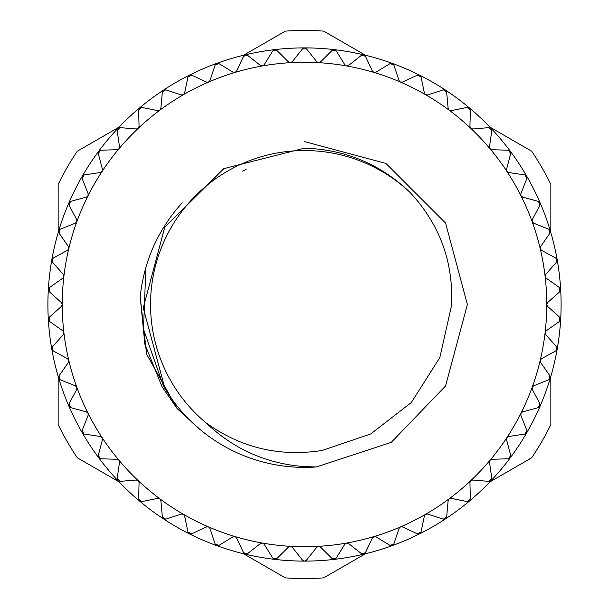 <?xml version="1.0" encoding="UTF-8"?>
<svg xmlns="http://www.w3.org/2000/svg" width="609" height="609" viewBox="0 0 609 609"><rect width="100%" height="100%" fill="white"/><g stroke="black" fill="none" stroke-linecap="round" stroke-linejoin="round"><path stroke-width="0.91" d="M304.5 141.608L385.946 163.433L445.567 223.054L467.392 304.5L445.567 385.946L391.336 442.317L316.353 466.958A162.892 162.892 0 0 1 164.925 388.473L163.433 385.946L143.488 329.187L145.901 267.366M316.353 466.958L304.5 466.608C266.514 463.792 233.628 449.153 205.842 422.699A153.963 153.963 0 0 1 304.5 150.537A153.963 153.963 0 0 1 409.956 192.33C380.473 164.171 345.318 149.456 304.5 148.17L223.846 168.64L164.734 227.363L143.252 307.865L164.925 388.473M205.842 422.699C240.662 447.813 279.417 457.07 322.085 450.485L370.729 433.943L411.326 402.534L439.843 357.559L451.535 305.558C453.576 262.022 439.713 224.279 409.956 192.33M243.554 55.244L285.332 31.12A274.05 274.05 0 0 1 323.668 31.12L365.446 55.244M119.113 127.091L77.328 151.207A274.05 274.05 0 0 0 58.16 184.413L58.16 232.653M58.16 376.347L58.16 424.587A274.05 274.05 0 0 0 77.328 457.793L119.113 481.909M243.554 553.756L285.332 577.88A274.05 274.05 0 0 0 323.668 577.88L365.446 553.756M290.417 546.334L288.46 547.072L276.813 558.636L272.832 558.171L264.169 544.233L262.578 543.091L260.401 543.571L247.498 553.703L243.592 552.782L236.612 537.93L235.165 536.613L232.95 536.834L218.958 545.405L215.183 544.027L209.968 528.475L208.552 526.93L206.459 526.96L191.569 533.842L187.975 532.038L184.611 515.983L183.507 514.369L181.299 514.072L165.701 519.18L162.352 516.972L160.867 500.636L159.84 498.809L157.8 498.352L141.722 501.618L138.646 499.037L139.065 482.632L138.372 480.805L136.287 480.014L119.935 481.384L117.179 478.468L119.509 462.223L118.93 460.214L117.05 459.293L100.652 458.767L98.255 455.54L102.449 439.683L102.106 437.612L100.348 436.486L84.118 434.057L82.108 430.578L88.122 415.308L88.084 413.351L86.402 411.897L70.568 407.596L68.977 403.904L76.719 389.44L76.917 387.491L75.409 385.847L60.184 379.742L59.027 375.89L68.398 362.424L68.787 360.368L67.515 358.701L53.097 350.868L52.404 346.917L63.267 334.623L63.892 332.621L62.826 330.824L49.413 321.369L49.184 317.358L61.402 306.411L62.255 304.652L61.402 302.589L49.184 291.642L49.413 287.631L62.826 278.176L63.876 276.524L63.267 274.377L52.404 262.083L53.097 258.132L67.515 250.299L68.748 248.776L68.398 246.576L59.027 233.11L60.184 229.258L75.409 223.153L76.863 221.646L76.719 219.56L68.977 205.096L70.568 201.404L86.402 197.103L87.955 195.915L88.122 193.692L82.108 178.422L84.118 174.943L100.348 172.514L102.023 171.51L102.449 169.317L98.255 153.46L100.652 150.233L117.05 149.707L118.93 148.786L119.509 146.777L117.179 130.532L119.935 127.616L136.287 128.986L138.266 128.301L139.065 126.367L138.646 109.963L141.722 107.382L157.8 110.648L159.718 110.275L160.867 108.364L162.352 92.028L165.701 89.82L181.299 94.928L183.378 94.715L184.611 93.017L187.975 76.962L191.569 75.158L206.459 82.04L208.415 82.124L209.968 80.525L215.183 64.973L218.958 63.595L232.95 72.166L235.021 72.433L236.612 71.07L243.592 56.218L247.498 55.297L260.401 65.429L262.433 65.939L264.169 64.767L272.832 50.829L276.813 50.364L288.46 61.928L290.265 62.674L292.274 61.707L302.49 48.865L306.51 48.865L316.726 61.707L318.583 62.666L320.54 61.928L332.187 50.364L336.168 50.829L344.831 64.767L346.567 65.939L348.599 65.429L361.502 55.297L365.408 56.218L372.388 71.07L373.979 72.433L376.05 72.166L390.042 63.595L393.817 64.973L399.032 80.525L400.311 82.009L402.541 82.04L417.431 75.158L421.025 76.962L424.389 93.017L425.622 94.715L427.701 94.928L443.299 89.82L446.648 92.028L448.133 108.364L449.16 110.191L451.2 110.648L467.278 107.382L470.354 109.963L469.935 126.367L470.734 128.301L472.713 128.986L489.065 127.616L491.821 130.532L489.491 146.777L489.979 148.672L491.95 149.707L508.348 150.233L510.745 153.46L506.551 169.317L506.894 171.388L508.652 172.514L524.882 174.943L526.892 178.422L520.878 193.692L520.916 195.649L522.598 197.103L538.432 201.404L540.023 205.096L532.281 219.56L532.083 221.509L533.591 223.153L548.816 229.258L549.973 233.11L540.602 246.576L540.213 248.632L541.485 250.299L555.903 258.132L556.596 262.083L545.733 274.377L545.093 276.227L546.174 278.176L559.587 287.631L559.816 291.642L547.598 302.589L546.745 304.348L547.598 306.411L559.816 317.358L559.587 321.369L546.174 330.824L545.124 332.476L545.733 334.623L556.596 346.917L555.903 350.868L541.485 358.701L540.213 360.368L540.602 362.424L549.973 375.89L548.816 379.742L533.591 385.847L532.137 387.354L532.281 389.44L540.023 403.904L538.432 407.596L522.598 411.897L521.045 413.085L520.878 415.308L526.892 430.578L524.882 434.057L508.652 436.486L506.894 437.612L506.551 439.683L510.745 455.54L508.348 458.767L491.95 459.293L490.169 460.099L489.491 462.223L491.821 478.468L489.065 481.384L472.713 480.014L470.734 480.699L469.935 482.632L470.354 499.037L467.278 501.618L451.2 498.352L449.16 498.809L448.133 500.636L446.648 516.972L443.299 519.18L427.701 514.072L425.752 514.217L424.389 515.983L421.025 532.038L417.431 533.842L402.541 526.96L400.448 526.93L399.032 528.475L393.817 544.027L390.042 545.405L376.05 536.834L374.116 536.529L372.388 537.93L365.408 552.782L361.502 553.703L348.599 543.571L346.567 543.061L344.831 544.233L336.168 558.171L332.187 558.636L320.54 547.072L318.583 546.334L316.726 547.293L306.51 560.135L304.5 561.102A256.602 256.602 0 0 0 334.288 559.366A256.602 256.602 0 0 1 334.288 559.366A256.602 256.602 0 0 0 363.68 554.182L363.68 554.182A256.602 256.602 0 0 0 392.265 545.626L392.265 545.626A256.602 256.602 0 0 0 419.662 533.804L419.662 533.804A256.602 256.602 0 0 0 469.44 501.07A256.602 256.602 0 0 1 469.44 501.07A256.602 256.602 0 0 0 491.143 480.592A256.602 256.602 0 0 1 491.143 480.592A256.602 256.602 0 0 0 510.327 457.732L510.327 457.732A256.602 256.602 0 0 0 526.724 432.801L526.724 432.801A256.602 256.602 0 0 0 540.114 406.134L540.114 406.134A256.602 256.602 0 0 0 557.205 349.056L557.205 349.056A256.602 256.602 0 0 0 560.668 319.421L560.668 319.421A256.602 256.602 0 0 0 560.668 289.579L560.668 289.579A256.602 256.602 0 0 0 557.205 259.944A256.602 256.602 0 0 1 557.205 259.944A256.602 256.602 0 0 0 550.323 230.902L550.323 230.902A256.602 256.602 0 0 0 363.68 54.818A256.602 256.602 0 0 1 363.68 54.818A256.602 256.602 0 0 0 274.712 49.633A256.602 256.602 0 0 1 274.712 49.633A256.602 256.602 0 0 0 245.32 54.818L245.32 54.818A256.602 256.602 0 0 0 216.735 63.374L216.735 63.374A256.602 256.602 0 0 0 189.338 75.196L189.338 75.196A256.602 256.602 0 0 0 139.56 107.93A256.602 256.602 0 0 1 139.56 107.93A256.602 256.602 0 0 0 117.857 128.408A256.602 256.602 0 0 1 117.857 128.408A256.602 256.602 0 0 0 98.673 151.268L98.673 151.268A256.602 256.602 0 0 0 82.276 176.199L82.276 176.199A256.602 256.602 0 0 0 68.886 202.866L68.886 202.866A256.602 256.602 0 0 0 51.795 259.944L51.795 259.944A256.602 256.602 0 0 0 48.332 289.579L48.332 289.579A256.602 256.602 0 0 0 48.332 319.421L48.332 319.421A256.602 256.602 0 0 0 51.795 349.056A256.602 256.602 0 0 1 51.795 349.056A256.602 256.602 0 0 0 58.677 378.098L58.677 378.098A256.602 256.602 0 0 0 68.886 406.134L68.886 406.134A256.602 256.602 0 0 0 82.276 432.801L82.276 432.801A256.602 256.602 0 0 0 304.5 561.102L302.49 560.135L292.274 547.293L290.417 546.334A242.245 242.245 0 0 0 318.583 546.334L318.583 546.334A242.245 242.245 0 0 0 373.979 536.567L373.979 536.567A242.245 242.245 0 0 0 425.622 514.285L425.622 514.285A242.245 242.245 0 0 0 470.734 480.699L470.734 480.699A242.245 242.245 0 0 0 490.07 460.214L490.07 460.214A242.245 242.245 0 0 0 506.894 437.612L506.894 437.612A242.245 242.245 0 0 0 520.977 413.222L520.977 413.222A242.245 242.245 0 0 0 532.137 387.354L532.137 387.354A242.245 242.245 0 0 0 545.108 332.621L545.108 332.621A242.245 242.245 0 0 0 546.745 304.5L546.745 304.5A242.245 242.245 0 0 0 540.213 248.632L540.213 248.632A242.245 242.245 0 0 0 532.137 221.646L532.137 221.646A242.245 242.245 0 0 0 520.977 195.778A2.565 2.565 0 0 0 520.977 195.786A242.245 242.245 0 0 0 506.894 171.388L506.894 171.388A242.245 242.245 0 0 0 490.07 148.786L490.07 148.786A242.245 242.245 0 0 0 373.979 72.433L373.979 72.433A242.245 242.245 0 0 0 318.583 62.666A2.565 2.565 0 0 0 318.591 62.666A242.245 242.245 0 0 0 290.417 62.666L290.417 62.666A242.245 242.245 0 0 0 262.433 65.939L262.433 65.939A242.245 242.245 0 0 0 235.021 72.433L235.021 72.433A242.245 242.245 0 0 0 208.552 82.07L208.552 82.07A242.245 242.245 0 0 0 183.378 94.715A2.565 2.565 0 0 0 183.385 94.707A242.245 242.245 0 0 0 138.266 128.301L138.266 128.301A242.245 242.245 0 0 0 118.93 148.786L118.93 148.786A242.245 242.245 0 0 0 102.106 171.388L102.106 171.388A242.245 242.245 0 0 0 88.023 195.778L88.023 195.778A242.245 242.245 0 0 0 68.787 248.632L68.787 248.632A242.245 242.245 0 0 0 63.892 276.379A2.565 2.565 0 0 0 63.899 276.372A242.245 242.245 0 0 0 62.255 304.5L62.255 304.5A242.245 242.245 0 0 0 63.892 332.621L63.892 332.621A242.245 242.245 0 0 0 68.787 360.368L68.787 360.368A242.245 242.245 0 0 0 76.863 387.354A2.565 2.565 0 0 0 76.863 387.347A242.245 242.245 0 0 0 88.023 413.222A2.565 2.565 0 0 0 88.023 413.214A242.245 242.245 0 0 0 102.106 437.612L102.106 437.612A242.245 242.245 0 0 0 118.93 460.214L118.93 460.214A242.245 242.245 0 0 0 159.84 498.809L159.84 498.809A242.245 242.245 0 0 0 183.378 514.285L183.378 514.285A242.245 242.245 0 0 0 208.552 526.93L208.552 526.93A242.245 242.245 0 0 0 235.021 536.567L235.021 536.567A242.245 242.245 0 0 0 262.433 543.061L262.433 543.061A242.245 242.245 0 0 0 290.417 546.334M289.176 546.57A2.565 2.565 0 0 0 288.46 547.072L276.813 558.636M261.177 543.152A2.565 2.565 0 0 0 260.401 543.571L247.498 553.703M233.765 536.514A2.565 2.565 0 0 0 232.95 536.834L218.958 545.405M207.311 526.732A2.565 2.565 0 0 0 206.459 526.96L191.569 533.842M182.167 513.943A2.565 2.565 0 0 0 181.299 514.072L165.701 519.18M158.675 498.329A2.565 2.565 0 0 0 157.8 498.352L141.722 501.618M137.162 480.09A2.565 2.565 0 0 0 136.287 480.014L119.935 481.384M117.91 459.475A2.565 2.565 0 0 0 117.05 459.293L100.652 458.767M101.178 436.767A2.565 2.565 0 0 0 100.348 436.486L84.118 434.057M87.201 412.263A2.565 2.565 0 0 0 86.402 411.897L70.568 407.596M76.155 386.312A2.565 2.565 0 0 0 75.409 385.847L60.184 379.742M68.2 359.249A2.565 2.565 0 0 0 67.515 358.701L53.097 350.868M63.443 331.448A2.565 2.565 0 0 0 62.826 330.824L49.413 321.369M61.951 303.274A2.565 2.565 0 0 0 61.402 302.589L49.184 291.642M63.732 275.131A2.565 2.565 0 0 0 63.267 274.377L52.404 262.083M68.771 247.376A2.565 2.565 0 0 0 68.398 246.576L59.027 233.11M76.993 220.397A2.565 2.565 0 0 0 76.719 219.56L68.977 205.096M88.297 194.553A2.565 2.565 0 0 0 88.122 193.692L82.108 178.422M102.525 170.193A2.565 2.565 0 0 0 102.449 169.317L98.255 153.46M119.478 147.652A2.565 2.565 0 0 0 119.509 146.777L117.179 130.532M138.943 127.235A2.565 2.565 0 0 0 139.065 126.367L138.646 109.963M160.639 109.217A2.565 2.565 0 0 0 160.867 108.364L162.352 92.028M184.283 93.832A2.565 2.565 0 0 0 184.611 93.017L187.975 76.962M209.549 81.301A2.565 2.565 0 0 0 209.968 80.525L215.183 64.973M236.109 71.786A2.565 2.565 0 0 0 236.612 71.07L243.592 56.218M263.583 65.422A2.565 2.565 0 0 0 264.169 64.767L272.832 50.829M291.62 62.285A2.565 2.565 0 0 0 292.274 61.707L302.49 48.865M319.824 62.43A2.565 2.565 0 0 0 320.54 61.928L332.187 50.364M347.823 65.848A2.565 2.565 0 0 0 348.599 65.429L361.502 55.297M375.235 72.486A2.565 2.565 0 0 0 376.05 72.166L390.042 63.595M401.689 82.268A2.565 2.565 0 0 0 402.541 82.04L417.431 75.158M426.833 95.057A2.565 2.565 0 0 0 427.701 94.928L443.299 89.82M450.325 110.671A2.565 2.565 0 0 0 451.2 110.648L467.278 107.382M471.838 128.91A2.565 2.565 0 0 0 472.713 128.986L489.065 127.616M491.09 149.525A2.565 2.565 0 0 0 491.95 149.707L508.348 150.233M507.822 172.233A2.565 2.565 0 0 0 508.652 172.514L524.882 174.943M521.799 196.737A2.565 2.565 0 0 0 522.598 197.103L538.432 201.404M532.845 222.688A2.565 2.565 0 0 0 533.591 223.153L548.816 229.258M540.8 249.751A2.565 2.565 0 0 0 541.485 250.299L555.903 258.132M545.557 277.552A2.565 2.565 0 0 0 546.174 278.176L559.587 287.631M547.049 305.726A2.565 2.565 0 0 0 547.598 306.411L559.816 317.358M545.268 333.869A2.565 2.565 0 0 0 545.733 334.623L556.596 346.917M540.229 361.624A2.565 2.565 0 0 0 540.602 362.424L549.973 375.89M532.007 388.603A2.565 2.565 0 0 0 532.281 389.44L540.023 403.904M520.703 414.447A2.565 2.565 0 0 0 520.878 415.308L526.892 430.578M506.475 438.807A2.565 2.565 0 0 0 506.551 439.683L510.745 455.54M489.522 461.348A2.565 2.565 0 0 0 489.491 462.223L491.821 478.468M470.057 481.765A2.565 2.565 0 0 0 469.935 482.632L470.354 499.037M448.361 499.783A2.565 2.565 0 0 0 448.133 500.636L446.648 516.972M424.717 515.168A2.565 2.565 0 0 0 424.389 515.983L421.025 532.038M399.451 527.698A2.565 2.565 0 0 0 399.032 528.475L393.817 544.027M372.891 537.214A2.565 2.565 0 0 0 372.388 537.93L365.408 552.782M345.417 543.578A2.565 2.565 0 0 0 344.831 544.233L336.168 558.171M317.38 546.715A2.565 2.565 0 0 0 316.726 547.293L306.51 560.135M199.813 429.292L177.196 408.669L146.609 354.156L140.184 296.865C144.059 260.926 158.051 229.57 182.175 202.782M304.051 561.064A2.565 2.565 0 0 1 303.191 560.744M305.809 560.744A2.565 2.565 0 0 1 305.254 560.988M332.187 558.636L320.54 547.072A2.565 2.565 0 0 0 318.735 546.326M333.808 559.374A2.565 2.565 0 0 1 332.948 559.161M335.544 558.856A2.565 2.565 0 0 1 334.288 559.366M363.2 554.251A2.565 2.565 0 0 1 362.325 554.137M361.502 553.703L348.599 543.571A2.565 2.565 0 0 0 346.711 543.038M364.867 553.535A2.565 2.565 0 0 1 364.395 553.893M391.793 545.748A2.565 2.565 0 0 1 390.917 545.74M390.042 545.405L376.05 536.834A2.565 2.565 0 0 0 374.116 536.529M393.368 544.842A2.565 2.565 0 0 1 392.942 545.253M419.213 533.979A2.565 2.565 0 0 1 418.337 534.078M417.431 533.842L402.541 526.96A2.565 2.565 0 0 0 400.585 526.876M420.667 532.898A2.565 2.565 0 0 1 419.662 533.804M445.08 519.112A2.565 2.565 0 0 1 444.22 519.31M443.299 519.18L427.701 514.072A2.565 2.565 0 0 0 425.752 514.217M446.397 517.871A2.565 2.565 0 0 1 446.085 518.366M469.044 501.344A2.565 2.565 0 0 1 468.207 501.633M467.278 501.618L451.2 498.352A2.565 2.565 0 0 0 449.282 498.725M470.209 499.951A2.565 2.565 0 0 1 469.95 500.484M490.785 480.912A2.565 2.565 0 0 1 489.986 481.293M489.065 481.384L472.713 480.014A2.565 2.565 0 0 0 470.848 480.6M491.783 479.397A2.565 2.565 0 0 1 491.143 480.592M509.999 458.09A2.565 2.565 0 0 1 509.261 458.569M508.348 458.767L491.95 459.293A2.565 2.565 0 0 0 490.169 460.099M510.822 456.468A2.565 2.565 0 0 1 510.692 457.047M526.442 433.197A2.565 2.565 0 0 1 525.757 433.753M524.882 434.057L508.652 436.486A2.565 2.565 0 0 0 506.977 437.49M527.067 431.492A2.565 2.565 0 0 1 527.006 432.078M539.886 406.561A2.565 2.565 0 0 1 539.269 407.193M538.432 407.596L522.598 411.897A2.565 2.565 0 0 0 521.045 413.085M540.305 404.795A2.565 2.565 0 0 1 540.312 405.381M550.14 378.539A2.565 2.565 0 0 1 549.607 379.24M548.816 379.742L533.591 385.847A2.565 2.565 0 0 0 532.19 387.21M550.353 376.743A2.565 2.565 0 0 1 550.429 377.321M557.075 349.52A2.565 2.565 0 0 1 556.626 350.282M555.903 350.868L541.485 358.701A2.565 2.565 0 0 0 540.252 360.224M557.075 347.709A2.565 2.565 0 0 1 557.205 349.056M560.592 319.9A2.565 2.565 0 0 1 560.234 320.699M559.587 321.369L546.174 330.824A2.565 2.565 0 0 0 545.124 332.476M560.387 318.096A2.565 2.565 0 0 1 560.668 319.421M560.653 290.059A2.565 2.565 0 0 1 560.387 290.904M559.816 291.642L547.598 302.589A2.565 2.565 0 0 0 546.745 304.348M560.234 288.293A2.565 2.565 0 0 1 560.508 288.818M557.243 260.424A2.565 2.565 0 0 1 557.075 261.291M556.596 262.083L545.733 274.377A2.565 2.565 0 0 0 545.093 276.227M556.626 258.718A2.565 2.565 0 0 1 557.205 259.944M550.414 231.382A2.565 2.565 0 0 1 550.353 232.257M549.973 233.11L540.602 246.576A2.565 2.565 0 0 0 540.183 248.487M549.607 229.76A2.565 2.565 0 0 1 550.323 230.902M540.267 203.322A2.565 2.565 0 0 1 540.305 204.205M540.023 205.096L532.281 219.56A2.565 2.565 0 0 0 532.083 221.509M539.269 201.807A2.565 2.565 0 0 1 540.114 202.866M526.922 176.64A2.565 2.565 0 0 1 527.067 177.508M526.892 178.422L520.878 193.692A2.565 2.565 0 0 0 520.916 195.649M525.757 175.247A2.565 2.565 0 0 1 526.724 176.199M510.578 151.679A2.565 2.565 0 0 1 510.822 152.532M510.745 153.46L506.551 169.317A2.565 2.565 0 0 0 506.81 171.258M509.261 150.431A2.565 2.565 0 0 1 510.327 151.268M491.44 128.788A2.565 2.565 0 0 1 491.783 129.603M491.821 130.532L489.491 146.777A2.565 2.565 0 0 0 489.979 148.672M489.986 127.707A2.565 2.565 0 0 1 491.143 128.408M469.783 108.273A2.565 2.565 0 0 1 470.209 109.041M470.354 109.963L469.935 126.367A2.565 2.565 0 0 0 470.628 128.195M468.207 107.367A2.565 2.565 0 0 1 469.44 107.93M445.879 90.414A2.565 2.565 0 0 1 446.397 91.129M446.648 92.028L448.133 108.364A2.565 2.565 0 0 0 449.039 110.1M444.22 89.69A2.565 2.565 0 0 1 444.798 89.789M420.073 75.447A2.565 2.565 0 0 1 420.667 76.095M421.025 76.962L424.389 93.017A2.565 2.565 0 0 0 425.493 94.631M418.337 74.922A2.565 2.565 0 0 1 418.923 74.953M392.698 63.58A2.565 2.565 0 0 1 393.368 64.158M393.817 64.973L399.032 80.525A2.565 2.565 0 0 0 400.311 82.009M390.909 63.26A2.565 2.565 0 0 1 392.265 63.374M364.136 54.97A2.565 2.565 0 0 1 364.867 55.465M365.408 56.218L372.388 71.07A2.565 2.565 0 0 0 373.835 72.387M362.325 54.863A2.565 2.565 0 0 1 363.68 54.818M334.76 49.732A2.565 2.565 0 0 1 335.544 50.144M336.168 50.829L344.831 64.767A2.565 2.565 0 0 0 346.422 65.909M332.948 49.839A2.565 2.565 0 0 1 333.511 49.664M304.98 47.944A2.565 2.565 0 0 1 305.809 48.256M306.51 48.865L316.726 61.707A2.565 2.565 0 0 0 318.438 62.651M303.191 48.256A2.565 2.565 0 0 1 303.731 48.02M275.192 49.626A2.565 2.565 0 0 1 276.052 49.839M276.813 50.364L288.46 61.928A2.565 2.565 0 0 0 290.265 62.674M273.456 50.144A2.565 2.565 0 0 1 274.712 49.633M245.8 54.749A2.565 2.565 0 0 1 246.675 54.863M247.498 55.297L260.401 65.429A2.565 2.565 0 0 0 262.289 65.962M244.133 55.465A2.565 2.565 0 0 1 244.605 55.107M217.207 63.252A2.565 2.565 0 0 1 218.083 63.26M218.958 63.595L232.95 72.166A2.565 2.565 0 0 0 234.884 72.471M215.632 64.158A2.565 2.565 0 0 1 216.735 63.374M189.787 75.021A2.565 2.565 0 0 1 190.663 74.922M191.569 75.158L206.459 82.04A2.565 2.565 0 0 0 208.415 82.124M188.333 76.102A2.565 2.565 0 0 1 189.338 75.196M163.92 89.888A2.565 2.565 0 0 1 164.78 89.69M165.701 89.82L181.299 94.928A2.565 2.565 0 0 0 183.248 94.783M162.603 91.129A2.565 2.565 0 0 1 162.915 90.634M139.956 107.656A2.565 2.565 0 0 1 140.793 107.367M141.722 107.382L157.8 110.648A2.565 2.565 0 0 0 159.718 110.275M138.791 109.049A2.565 2.565 0 0 1 139.56 107.93M118.215 128.088A2.565 2.565 0 0 1 119.014 127.707M119.935 127.616L136.287 128.986A2.565 2.565 0 0 0 138.152 128.4M117.217 129.603A2.565 2.565 0 0 1 117.857 128.408M99.001 150.91A2.565 2.565 0 0 1 99.739 150.431M100.652 150.233L117.05 149.707A2.565 2.565 0 0 0 118.831 148.9M98.178 152.532A2.565 2.565 0 0 1 98.308 151.953M82.558 175.803A2.565 2.565 0 0 1 83.243 175.247M84.118 174.943L100.348 172.514A2.565 2.565 0 0 0 102.023 171.51M81.933 177.508A2.565 2.565 0 0 1 81.994 176.922M69.114 202.439A2.565 2.565 0 0 1 69.73 201.807M70.568 201.404L86.402 197.103A2.565 2.565 0 0 0 87.955 195.915M68.695 204.205A2.565 2.565 0 0 1 68.886 202.866M58.86 230.461A2.565 2.565 0 0 1 59.393 229.76M60.184 229.258L75.409 223.153A2.565 2.565 0 0 0 76.81 221.79M58.647 232.257A2.565 2.565 0 0 1 58.571 231.679M51.925 259.48A2.565 2.565 0 0 1 52.374 258.718M53.097 258.132L67.515 250.299A2.565 2.565 0 0 0 68.748 248.776M51.925 261.291A2.565 2.565 0 0 1 51.795 259.944M48.408 289.1A2.565 2.565 0 0 1 48.766 288.301M49.413 287.631L62.826 278.176A2.565 2.565 0 0 0 63.876 276.524M48.613 290.904A2.565 2.565 0 0 1 48.408 290.356M48.347 318.941A2.565 2.565 0 0 1 48.613 318.096M49.184 317.358L61.402 306.411A2.565 2.565 0 0 0 62.255 304.652M48.766 320.707A2.565 2.565 0 0 1 48.332 319.421M51.757 348.576A2.565 2.565 0 0 1 51.925 347.709M52.404 346.917L63.267 334.623A2.565 2.565 0 0 0 63.907 332.773M52.374 350.282A2.565 2.565 0 0 1 52.047 349.794M58.586 377.618A2.565 2.565 0 0 1 58.647 376.743M59.027 375.89L68.398 362.424A2.565 2.565 0 0 0 68.817 360.513M59.393 379.24A2.565 2.565 0 0 1 59.012 378.798M68.733 405.678A2.565 2.565 0 0 1 68.695 404.795M68.977 403.904L76.719 389.44A2.565 2.565 0 0 0 76.917 387.491M69.73 407.193A2.565 2.565 0 0 1 69.297 406.789M82.078 432.36A2.565 2.565 0 0 1 81.933 431.492M82.108 430.578L88.122 415.308A2.565 2.565 0 0 0 88.084 413.351M83.243 433.753A2.565 2.565 0 0 1 82.276 432.801M98.422 457.321A2.565 2.565 0 0 1 98.178 456.468M98.255 455.54L102.449 439.683A2.565 2.565 0 0 0 102.19 437.742M99.739 458.569A2.565 2.565 0 0 1 99.229 458.28M117.56 480.212A2.565 2.565 0 0 1 117.217 479.397M117.179 478.468L119.509 462.223A2.565 2.565 0 0 0 119.021 460.328M119.014 481.293A2.565 2.565 0 0 1 118.466 481.072M139.217 500.727A2.565 2.565 0 0 1 138.791 499.959M138.646 499.037L139.065 482.632A2.565 2.565 0 0 0 138.372 480.805M140.793 501.633A2.565 2.565 0 0 1 140.222 501.473M163.121 518.586A2.565 2.565 0 0 1 162.603 517.871M162.352 516.972L160.867 500.636A2.565 2.565 0 0 0 159.961 498.9M164.78 519.31A2.565 2.565 0 0 1 164.202 519.211M188.927 533.553A2.565 2.565 0 0 1 188.333 532.905M187.975 532.038L184.611 515.983A2.565 2.565 0 0 0 183.507 514.369M190.663 534.078A2.565 2.565 0 0 1 189.338 533.804M216.302 545.42A2.565 2.565 0 0 1 215.632 544.842M215.183 544.027L209.968 528.475A2.565 2.565 0 0 0 208.689 526.991M218.091 545.74A2.565 2.565 0 0 1 217.497 545.778M244.864 554.03A2.565 2.565 0 0 1 244.133 553.535M243.592 552.782L236.612 537.93A2.565 2.565 0 0 0 235.165 536.613M246.675 554.137A2.565 2.565 0 0 1 246.097 554.243M274.24 559.268A2.565 2.565 0 0 1 273.456 558.856M272.832 558.171L264.169 544.233A2.565 2.565 0 0 0 262.578 543.091M276.052 559.161A2.565 2.565 0 0 1 275.489 559.336M302.49 560.135L292.274 547.293A2.565 2.565 0 0 0 290.562 546.349M489.887 481.909L531.672 457.793A274.05 274.05 0 0 0 550.841 424.587L550.841 376.347M550.841 232.653L550.841 184.413A274.05 274.05 0 0 0 531.672 151.207L489.887 127.091M242.565 171.137L246.097 169.553M140.184 296.865L144.858 344.161L162.047 386.745L177.196 408.669"/></g></svg>
